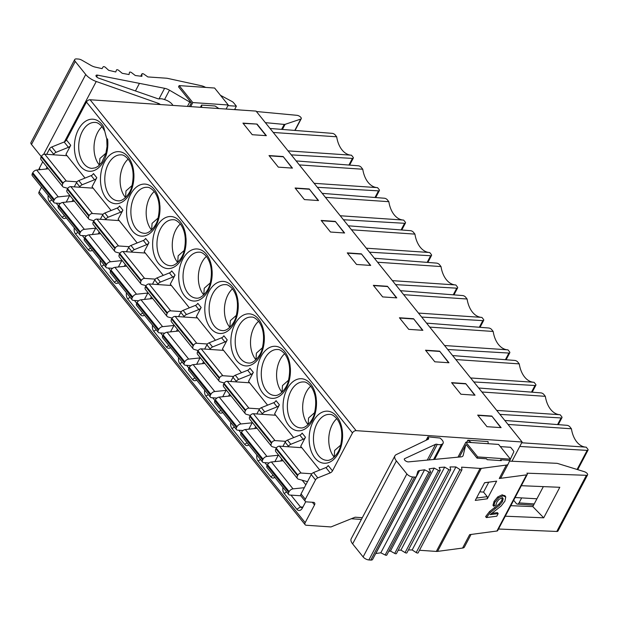 <?xml version="1.0" encoding="UTF-8"?>
<svg xmlns="http://www.w3.org/2000/svg" width="619" height="619" viewBox="0 0 619 619"><rect width="100%" height="100%" fill="white"/><g stroke="black" fill="none" stroke-linecap="round" stroke-linejoin="round"><path stroke-width="0.93" d="M157.853 284.562L158.085 284.113A3.072 1.942 -38.8 0 1 160.383 282.078L172.771 277.088A3.072 1.942 141.2 0 0 175.061 275.053L171.711 270.882A3.072 1.942 -38.8 0 1 169.413 272.917L157.025 277.908A3.072 1.942 141.2 0 0 154.735 279.943L152.491 284.191M511.944 461.294L522.119 441.997L356.126 430.654A3.072 1.942 -38.8 0 0 352.482 432.936L332.488 470.858A3.072 1.942 141.2 0 1 330.198 472.893L325.911 467.562L313.524 472.56A3.072 1.942 141.2 0 0 311.225 474.587L301.035 493.931A3.072 1.942 141.2 0 0 300.996 496.012L305.283 501.344A3.072 1.942 -38.8 0 1 305.314 499.262L315.512 479.918A3.072 1.942 -38.8 0 1 317.802 477.883L330.198 472.893M319.76 470.045L300.695 446.322L305.477 437.262A3.072 1.942 141.2 0 1 303.178 439.297L299.828 435.118L287.44 440.117A3.072 1.942 141.2 0 0 285.15 442.152L282.906 446.4M262.185 414.328L262.417 413.879A3.072 1.942 -38.8 0 1 264.708 411.844L277.103 406.853A3.072 1.942 141.2 0 0 279.393 404.818L274.612 413.887L293.677 437.602M236.102 381.884L236.334 381.436A3.072 1.942 -38.8 0 1 238.624 379.401L251.02 374.41A3.072 1.942 141.2 0 0 253.31 372.375L248.529 381.443L267.594 405.159M210.019 349.441L210.251 349A3.072 1.942 -38.8 0 1 212.541 346.965L224.937 341.967A3.072 1.942 141.2 0 0 227.227 339.932L222.445 349L241.511 372.715M183.936 316.998L184.168 316.557A3.072 1.942 -38.8 0 1 186.458 314.522L198.854 309.531A3.072 1.942 141.2 0 0 201.144 307.496L196.362 316.564L215.427 340.28M175.061 275.053L170.279 284.121L189.352 307.836M131.77 252.119L132.002 251.67A3.072 1.942 -38.8 0 1 134.3 249.643L146.688 244.644A3.072 1.942 141.2 0 0 148.978 242.609L144.196 251.678L163.269 275.393M105.687 219.675L105.919 219.234A3.072 1.942 -38.8 0 1 108.217 217.199L120.604 212.201A3.072 1.942 141.2 0 0 122.895 210.174L118.113 219.234L137.186 242.95M79.603 187.232L79.843 186.791A3.072 1.942 -38.8 0 1 82.134 184.756L94.521 179.765A3.072 1.942 141.2 0 0 96.812 177.73L92.03 186.799L111.103 210.514M53.52 154.796L53.76 154.348A3.072 1.942 -38.8 0 1 56.05 152.313L68.438 147.322A3.072 1.942 141.2 0 0 70.728 145.287L65.954 154.355L85.02 178.071M68.438 147.322L64.152 141.991A3.072 1.942 -38.8 0 0 66.45 139.956L86.443 102.034A3.072 1.942 141.2 0 1 90.08 99.752L356.126 430.654M133.758 173.026L133.828 173.119A26.091 16.682 -86.1 0 1 125.015 199.906A26.091 16.682 -86.1 0 1 106.259 198.428A26.091 16.682 -86.1 0 1 104.534 161.923A26.091 16.682 -86.1 0 1 128.141 156.932A26.091 16.682 -86.1 0 1 133.557 170.581L133.758 173.026M159.841 205.469L159.911 205.562A26.091 16.682 -86.1 0 1 151.098 232.349A26.091 16.682 -86.1 0 1 132.342 230.872A26.091 16.682 -86.1 0 1 130.617 194.366A26.091 16.682 -86.1 0 1 154.224 189.368A26.091 16.682 -86.1 0 1 159.64 203.024L159.841 205.469M185.924 237.905L185.994 237.998A26.091 16.682 -86.1 0 1 177.181 264.793A26.091 16.682 -86.1 0 1 158.425 263.307A26.091 16.682 -86.1 0 1 156.7 226.802A26.091 16.682 -86.1 0 1 180.307 221.811A26.091 16.682 -86.1 0 1 185.723 235.468L185.924 237.905M212.008 270.348L212.077 270.441A26.091 16.682 -86.1 0 1 203.264 297.236A26.091 16.682 -86.1 0 1 184.508 295.75A26.091 16.682 -86.1 0 1 182.775 259.245A26.091 16.682 -86.1 0 1 206.39 254.254A26.091 16.682 -86.1 0 1 211.806 267.903L212.008 270.348M238.091 302.792L238.16 302.884A26.091 16.682 -86.1 0 1 229.347 329.672A26.091 16.682 -86.1 0 1 210.592 328.194A26.091 16.682 -86.1 0 1 208.858 291.688A26.091 16.682 -86.1 0 1 232.473 286.698A26.091 16.682 -86.1 0 1 237.889 300.347L238.091 302.792M264.174 335.235L264.243 335.32A26.091 16.682 -86.1 0 1 255.43 362.115A26.091 16.682 -86.1 0 1 236.675 360.637A26.091 16.682 -86.1 0 1 234.941 324.124A26.091 16.682 -86.1 0 1 258.556 319.133A26.091 16.682 -86.1 0 1 263.973 332.79L264.174 335.235M290.257 367.671L290.326 367.763A26.091 16.682 -86.1 0 1 281.513 394.558A26.091 16.682 -86.1 0 1 262.758 393.073A26.091 16.682 -86.1 0 1 261.025 356.567A26.091 16.682 -86.1 0 1 284.632 351.577A26.091 16.682 -86.1 0 1 290.056 365.225L290.257 367.671M316.332 400.114L316.41 400.207A26.091 16.682 -86.1 0 1 307.597 426.994A26.091 16.682 -86.1 0 1 288.841 425.516A26.091 16.682 -86.1 0 1 287.108 389.011A26.091 16.682 -86.1 0 1 310.715 384.02A26.091 16.682 -86.1 0 1 316.139 397.669L316.332 400.114M107.629 139.383L106.476 137.944L103.605 126.702A26.091 16.682 -86.1 0 0 102.058 124.489A26.091 16.682 -86.1 0 0 78.451 129.479A26.091 16.682 -86.1 0 0 80.176 165.985A26.091 16.682 -86.1 0 0 99.303 167.115A26.091 16.682 -86.1 0 0 107.629 139.383M99.45 165.149A23.019 14.717 93.9 0 1 99.125 164.755A23.019 14.717 93.9 0 1 102.081 126.647M105.95 153.133L99.907 158.479L99.458 165.134M132.033 185.576L125.99 190.915L125.541 197.577A23.019 14.717 93.9 0 1 125.208 197.19A23.019 14.717 93.9 0 1 128.164 159.091M151.616 230.028A23.019 14.717 93.9 0 1 151.284 229.634A23.019 14.717 93.9 0 1 154.247 191.526M158.116 218.02L152.073 223.358L151.624 230.013M184.199 250.463L178.156 255.802L177.707 262.456A23.019 14.717 93.9 0 1 177.367 262.077A23.019 14.717 93.9 0 1 180.33 223.97M203.783 294.907A23.019 14.717 93.9 0 1 203.45 294.52A23.019 14.717 93.9 0 1 206.413 256.413M210.274 282.898L204.239 288.245L203.79 294.899M229.858 327.35A23.019 14.717 93.9 0 1 229.533 326.956A23.019 14.717 93.9 0 1 232.489 288.856M236.357 315.342L230.314 320.681L229.873 327.343M262.441 347.785L256.398 353.124L255.957 359.778A23.019 14.717 93.9 0 1 255.616 359.399A23.019 14.717 93.9 0 1 258.572 321.292M282.024 392.237A23.019 14.717 93.9 0 1 281.699 391.842A23.019 14.717 93.9 0 1 284.655 353.735M288.524 380.221L282.481 385.567L282.04 392.222M314.607 412.664L308.564 418.011L308.123 424.665A23.019 14.717 93.9 0 1 307.782 424.286A23.019 14.717 93.9 0 1 310.738 386.179M334.19 457.116A23.019 14.717 93.9 0 1 333.865 456.721A23.019 14.717 93.9 0 1 336.821 418.622M340.69 445.107L334.647 450.446L334.206 457.108M522.119 441.997L256.073 111.095L90.08 99.752M64.152 141.991L51.764 146.989A3.072 1.942 141.2 0 0 49.474 149.017L46.673 154.324M38.958 169.776A3.072 1.942 141.2 0 1 39.276 168.36L42.757 161.76M362.308 517.701L355.12 517.205L330.972 526.939L306.25 525.245A3.072 1.942 -38.8 0 1 305.144 524.726L39.105 193.824A3.072 1.942 141.2 0 1 39.144 191.743L41.558 187.162M305.144 524.726A3.072 1.942 -38.8 0 1 305.182 522.645L314.514 504.949A3.072 1.942 141.2 0 0 314.553 502.86A3.072 1.942 141.2 0 0 313.446 502.342L306.382 501.862A3.072 1.942 -38.8 0 1 305.283 501.344M282.937 487.385A6.136 3.923 -86.1 0 0 284.167 493.467L296.834 509.228A6.136 3.923 -86.1 0 0 302.389 508.052L305.74 501.7M48.189 195.418A6.136 3.923 -86.1 0 0 49.427 201.5L62.093 217.254A6.136 3.923 -86.1 0 0 66.225 217.842M74.272 227.862A6.136 3.923 -86.1 0 0 75.503 233.943L88.177 249.697A6.136 3.923 -86.1 0 0 92.301 250.285M100.355 260.297A6.136 3.923 -86.1 0 0 101.586 266.379L114.26 282.14A6.136 3.923 -86.1 0 0 118.384 282.728M126.438 292.741A6.136 3.923 -86.1 0 0 127.669 298.822L140.343 314.584A6.136 3.923 -86.1 0 0 144.467 315.164M152.522 325.184A6.136 3.923 -86.1 0 0 153.752 331.266L166.418 347.019A6.136 3.923 -86.1 0 0 170.55 347.607M178.605 357.62A6.136 3.923 -86.1 0 0 179.835 363.709L192.501 379.462A6.136 3.923 -86.1 0 0 196.633 380.051M204.688 390.063A6.136 3.923 -86.1 0 0 205.918 396.145L218.584 411.906A6.136 3.923 -86.1 0 0 222.716 412.494M230.771 422.506A6.136 3.923 -86.1 0 0 232.001 428.588L244.667 444.349A6.136 3.923 -86.1 0 0 248.799 444.929M256.854 454.95A6.136 3.923 -86.1 0 0 258.084 461.031L270.751 476.785A6.136 3.923 -86.1 0 0 274.882 477.373M278.426 454.888L274.952 461.488A3.072 1.942 141.2 0 0 274.882 461.619M280.755 461.008L281.784 459.058M288.268 446.763L288.5 446.322A3.072 1.942 -38.8 0 1 290.791 444.287L303.178 439.297M305.477 437.262L302.118 433.091A3.072 1.942 -38.8 0 1 299.828 435.118M301.43 447.243L301.213 447.653M332.488 470.858L328.202 465.527A3.072 1.942 -38.8 0 1 325.911 467.562M434.29 459.166L442.252 444.071A7.676 3.358 -152.2 0 0 443.096 443.312A7.676 3.358 -152.2 0 0 439.947 438.043L427.946 436.828L426.143 440.241M488.167 443.707L488.074 441.571L467.817 440.186L466.726 442.245M510.102 459.778L508.207 463.971A7.676 3.358 -152.2 0 1 508.168 464.041A7.676 3.358 -152.2 0 1 506.334 465.07L481.311 468.39A7.676 3.358 -152.2 0 1 480.081 468.421L461.596 467.159L461.921 469.635A1.532 0.673 -152.2 0 1 461.89 469.844A1.532 0.673 -152.2 0 1 459.948 469.566L455.924 466.95L449.998 466.935L450.694 469.535A1.532 0.673 -152.2 0 1 450.671 469.813A1.532 0.673 -152.2 0 1 448.837 469.597L444.682 467.113L439.142 467.507L440.194 470.216A1.532 0.673 -152.2 0 1 440.202 470.556A1.532 0.673 -152.2 0 1 438.476 470.409L434.205 468.065L429.099 468.869L430.507 471.663A1.532 0.673 -152.2 0 1 430.538 472.08A1.532 0.673 -152.2 0 1 428.928 471.988L424.58 469.798L419.581 470.517A7.676 3.358 27.8 0 0 417.802 471.539A7.676 3.358 27.8 0 0 417.686 471.833L416.432 476.274A4.604 2.019 -152.2 0 1 416.363 476.444A4.604 2.019 -152.2 0 1 414.521 477.079L412.641 476.955A4.604 2.019 -152.2 0 1 406.869 473.93L396.384 460.892A12.279 5.378 -152.2 0 1 394.945 455.808A12.279 5.378 -152.2 0 1 396.245 454.617L428.286 439.211A3.072 1.346 27.8 0 0 428.611 438.917A3.072 1.346 27.8 0 0 428.441 437.919A7.676 3.358 -152.2 0 1 427.946 436.828M457.983 457.124L465.859 442.183L498.581 444.419L510.435 459.159L509.816 460.389L500.609 459.755L500.183 460.567M442.252 444.071L441.525 444.403A7.676 3.358 -152.2 0 1 437.285 444.341A3.072 1.346 27.8 0 0 435.583 444.318L404.64 458.664A2.762 1.207 27.8 0 0 404.339 458.934A2.762 1.207 27.8 0 0 405.329 460.722A2.762 1.207 27.8 0 0 408.122 461.89A2.762 1.207 27.8 0 0 408.517 461.882L460.938 456.884A7.676 3.358 27.8 0 0 463.035 455.832A7.676 3.358 27.8 0 0 463.167 455.483L465.65 445.193A4.604 2.019 -152.2 0 1 465.736 444.984A4.604 2.019 -152.2 0 1 466.153 444.574L477.063 458.145L477.706 456.923L465.859 442.183M500.609 459.755L501.328 460.644L487.199 459.677L486.48 458.787L477.063 458.145M510.435 459.159L477.706 456.923M509.483 461.124L556.698 463.314A3.072 1.346 -152.2 0 1 557.773 463.515L584.243 471.663A3.188 1.393 -152.2 0 1 587.578 474.874A3.188 1.393 -152.2 0 1 586.394 475.315L526.916 473.187A3.072 1.346 -152.2 0 1 527.272 474.456A3.072 1.346 -152.2 0 1 526.545 474.874L499.262 478.495A7.676 3.358 27.8 0 0 501.096 477.466A7.676 3.358 27.8 0 0 501.127 477.396L508.129 464.111M500.33 446.593L510.621 447.297L513.368 450.717A3.072 1.346 -152.2 0 1 513.747 451.963L510.404 459.12M394.945 455.808L351.182 538.801A12.279 5.378 27.8 0 0 352.629 543.884L363.113 556.93A4.604 2.019 27.8 0 0 368.878 559.947L370.766 560.079A4.604 2.019 27.8 0 0 372.599 559.444A4.604 2.019 27.8 0 0 372.669 559.266M375.718 553.533A7.676 3.358 -152.2 0 1 375.826 553.518L380.817 552.798L385.165 554.988A1.532 0.673 27.8 0 0 386.782 555.081L430.538 472.08M388.755 551.328L390.45 551.057L394.713 553.409A1.532 0.673 27.8 0 0 396.439 553.556L440.202 470.556M398.156 550.306L400.919 550.105L405.081 552.597A1.532 0.673 27.8 0 0 406.915 552.813L450.671 469.813M408.424 549.943L412.169 549.951L416.185 552.558A1.532 0.673 27.8 0 0 418.127 552.837A1.532 0.673 27.8 0 0 418.158 552.635M419.481 550.268L436.325 551.421A7.676 3.358 27.8 0 0 437.556 551.39L462.579 548.063A7.676 3.358 27.8 0 0 464.412 547.041A7.676 3.358 27.8 0 0 464.443 546.972L471.044 534.452L464.412 547.041M424.58 469.798L380.817 552.798M434.205 468.065L390.45 551.057M444.682 467.113L400.919 550.105M455.924 466.95L412.169 549.951M462.579 548.063L469.659 534.638L496.941 531.017A3.072 1.346 27.8 0 0 497.676 530.607L527.272 474.456M496.655 481.11L484.592 482.712L475.26 500.407L487.323 498.806L496.655 481.11L484.545 482.805M491.37 513.43L497.405 512.625L498.171 513.577L490.171 514.644L501.081 506.071L504.918 501.15L505.762 496.995L502.992 495.773L498.481 497.877L494.86 502.288L494.094 501.336L497.722 496.925L502.226 494.821L504.996 496.043M494.094 501.336L492.987 505.305L493.753 506.257L496.012 504.918L496.856 502.055L499.03 499.316L501.661 498.04L503.185 498.829L502.388 501.692L499.657 505.127L490.31 512.517L486.379 517.585L496.786 516.2L498.171 513.577M502.427 497.877L501.622 500.74L502.388 501.692M486.379 517.585L485.613 516.633L489.544 511.565L498.891 504.176L501.622 500.74M471.353 442.562L467.817 440.186M498.504 529.021L556.791 531.458A3.188 1.393 27.8 0 0 557.974 531.017L587.578 474.874M510.814 505.684L532.812 506.605L543.35 486.611M521.353 485.698L559.8 487.3L543.714 517.817L505.266 516.207M532.812 506.605L543.714 517.817M479.787 491.834L483.555 492.097L488.747 482.24M487.323 498.806L487.207 496.639L476.506 498.055M483.555 492.097L487.207 496.639M502.992 498.38L502.597 498.102M494.86 502.288L493.753 506.257M505.762 496.995L505.452 496.423M292.454 168.113L283.138 156.53L269.017 155.562L278.333 167.145L292.454 168.113M318.537 200.556L309.221 188.965L295.101 188.006L304.409 199.589L318.537 200.556M344.621 232.992L335.305 221.409L321.176 220.441L330.492 232.032L344.621 232.992M370.704 265.435L361.388 253.852L347.259 252.885L356.575 264.468L370.704 265.435M396.787 297.878L387.471 286.295L373.342 285.328L382.658 296.911L396.787 297.878M422.87 330.322L413.554 318.731L399.425 317.771L408.741 329.354L422.87 330.322M448.953 362.757L439.637 351.174L425.508 350.207L434.824 361.798L448.953 362.757M475.036 395.201L465.72 383.618L451.591 382.65L460.907 394.233L475.036 395.201M501.119 427.644L491.803 416.053L477.675 415.094L486.991 426.677L501.119 427.644M257.055 124.086L266.371 135.669L252.25 134.71L242.934 123.119L257.055 124.086L243.143 123.39M266.031 135.646L256.931 124.326M283.138 156.53L292.114 168.089M269.226 155.826L283.015 156.769M309.221 188.965L318.197 200.533M295.309 188.269L309.098 189.213M335.305 221.409L344.28 232.968M321.393 220.712L335.181 221.656M361.388 253.852L370.363 265.412M347.476 253.156L361.256 254.092M387.471 286.295L396.446 297.855M373.559 285.591L387.339 286.535M413.554 318.731L422.522 330.298M399.642 318.034L413.422 318.978M439.637 351.174L448.605 362.734M425.725 350.478L439.505 351.422M465.72 383.618L474.688 395.177M451.808 382.921L465.589 383.857M491.803 416.053L500.771 427.621M477.891 415.357L491.672 416.301M515.116 497.529L536.928 498.79M521.709 442.771L586.216 447.173L587.779 449.115A2.306 1.006 -152.2 0 1 588.05 450.067A2.306 1.006 -152.2 0 1 587.152 450.384L519.759 446.469M585.628 447.135A26.091 16.682 93.9 0 1 576.761 441.881A26.091 16.682 93.9 0 1 571.422 428.774L569.867 426.831A2.306 1.006 -152.2 0 0 567.004 425.323L504.787 420.448M507.998 424.441L571.422 428.774M496.709 410.397L560.141 414.738L561.696 416.672A2.306 1.006 -152.2 0 1 561.967 417.632A2.306 1.006 -152.2 0 1 561.069 417.949L499.92 414.39M481.915 391.997L545.339 396.33L543.784 394.388A2.306 1.006 -152.2 0 0 540.921 392.879L478.704 388.005M559.545 414.691A26.091 16.682 93.9 0 1 550.678 409.438A26.091 16.682 93.9 0 1 545.339 396.33M470.626 377.961L534.058 382.294L535.613 384.237A2.306 1.006 -152.2 0 1 535.884 385.188A2.306 1.006 -152.2 0 1 534.994 385.505L473.837 381.954M455.832 359.554L519.256 363.887L517.701 361.953A2.306 1.006 -152.2 0 0 514.838 360.444L452.621 355.561M533.462 382.256A26.091 16.682 93.9 0 1 524.595 376.994A26.091 16.682 93.9 0 1 519.256 363.887M444.543 345.518L507.975 349.851L509.53 351.793A2.306 1.006 -152.2 0 1 509.801 352.745A2.306 1.006 -152.2 0 1 508.911 353.062L447.754 349.511M429.748 327.111L493.173 331.451L491.618 329.509A2.306 1.006 -152.2 0 0 488.755 328L426.537 323.126M507.379 349.812A26.091 16.682 93.9 0 1 498.512 344.559A26.091 16.682 93.9 0 1 493.173 331.451M418.459 313.075L481.892 317.408L483.447 319.35A2.306 1.006 -152.2 0 1 483.718 320.302A2.306 1.006 -152.2 0 1 482.828 320.619L421.671 317.067M403.665 294.675L467.09 299.008L465.534 297.066A2.306 1.006 -152.2 0 0 462.672 295.557L400.454 290.682M481.296 317.369A26.091 16.682 93.9 0 1 472.436 312.115A26.091 16.682 93.9 0 1 467.09 299.008M392.384 280.639L455.808 284.972L457.364 286.907A2.306 1.006 -152.2 0 1 457.634 287.866A2.306 1.006 -152.2 0 1 456.745 288.183L395.587 284.624M377.582 262.232L441.014 266.565L439.451 264.63A2.306 1.006 -152.2 0 0 436.588 263.114L374.371 258.239M455.213 284.933A26.091 16.682 93.9 0 1 446.353 279.672A26.091 16.682 93.9 0 1 441.014 266.565M366.301 248.196L429.725 252.529L431.281 254.471A2.306 1.006 -152.2 0 1 431.551 255.423A2.306 1.006 -152.2 0 1 430.662 255.74L369.504 252.188M351.499 229.788L414.931 234.121L413.368 232.187A2.306 1.006 -152.2 0 0 410.513 230.678L348.288 225.796M429.129 252.49A26.091 16.682 93.9 0 1 420.27 247.236A26.091 16.682 93.9 0 1 414.931 234.121M340.218 215.752L403.642 220.085L405.205 222.028A2.306 1.006 -152.2 0 1 405.476 222.979A2.306 1.006 -152.2 0 1 404.578 223.297L343.421 219.745M325.416 197.353L388.848 201.686L387.285 199.744A2.306 1.006 -152.2 0 0 384.43 198.235L322.213 193.36M403.046 220.047A26.091 16.682 93.9 0 1 394.187 214.793A26.091 16.682 93.9 0 1 388.848 201.686M314.135 183.309L377.559 187.65L379.122 189.584A2.306 1.006 -152.2 0 1 379.393 190.536A2.306 1.006 -152.2 0 1 378.495 190.861L317.346 187.302M299.333 164.909L362.765 169.242L361.202 167.3A2.306 1.006 -152.2 0 0 358.347 165.791L296.13 160.917M376.971 187.603A26.091 16.682 93.9 0 1 368.104 182.35A26.091 16.682 93.9 0 1 362.765 169.242M288.052 150.874L351.476 155.207L353.039 157.141A2.306 1.006 -152.2 0 1 353.31 158.1A2.306 1.006 -152.2 0 1 352.412 158.418L291.263 154.866M273.25 132.466L336.682 136.799A26.091 16.682 93.9 0 0 342.021 149.906A26.091 16.682 93.9 0 0 350.888 155.168M270.046 128.473L332.264 133.356A2.306 1.006 -152.2 0 1 335.119 134.865L336.682 136.799M513.669 500.26L516.261 503.479A3.072 1.965 93.9 0 0 517.337 504.106A3.072 1.965 93.9 0 0 519.039 502.899L521.67 497.908M305.716 501.692L302.389 508.052M296.834 509.228L300.478 506.946A3.072 1.965 -86.1 0 0 301.554 507.572A3.072 1.965 -86.1 0 0 303.256 506.357M302.706 507.1L300.478 506.946L290.961 495.115M283.154 460.76L271.408 461.983L293.019 488.863A3.714 2.344 -38.8 0 0 289.135 491.61L288.702 492.43A3.072 1.942 -38.8 0 0 288.663 494.511A3.072 1.942 -38.8 0 0 289.769 495.03L300.849 495.788M293.019 488.863L304.324 487.687M307.481 481.698L298.451 479.183A4.209 2.662 -38.8 0 1 297.468 478.564A4.209 2.662 -38.8 0 1 297.515 475.709L297.847 475.083A2.739 1.733 -38.8 0 1 301.097 473.048L311.798 473.775M301.793 447.692L279.486 446.167A2.739 1.733 141.2 0 0 276.236 448.202L275.904 448.829A4.209 2.662 141.2 0 0 275.857 451.684L297.468 478.564M271.408 461.983A3.714 2.344 141.2 0 0 267.524 464.737L267.091 465.55A3.072 1.942 141.2 0 0 267.052 467.631L288.663 494.511M275.347 414.8L275.13 415.21M254.672 428.572L255.701 426.615M267.129 465.473L264.878 462.672M252.351 422.444L248.869 429.044A3.072 1.942 141.2 0 0 248.799 429.184M279.393 404.818L276.035 400.648A3.072 1.942 -38.8 0 1 273.745 402.683L261.357 407.673A3.072 1.942 141.2 0 0 259.067 409.708L256.823 413.956M249.264 382.356L249.047 382.766M228.589 396.129L229.618 394.179M241.046 433.029L238.795 430.228M226.268 390.009L222.786 396.609A3.072 1.942 141.2 0 0 222.716 396.74M253.31 372.375L249.952 368.204A3.072 1.942 -38.8 0 1 247.662 370.239L235.274 375.23A3.072 1.942 141.2 0 0 232.984 377.265L230.74 381.513M223.18 349.921L222.964 350.323M202.506 363.686L203.535 361.736M214.963 400.594L212.712 397.793M200.185 357.565L196.703 364.165A3.072 1.942 141.2 0 0 196.633 364.297M227.227 339.932L223.877 335.761A3.072 1.942 -38.8 0 1 221.579 337.796L209.191 342.794A3.072 1.942 141.2 0 0 206.901 344.822L204.657 349.077M197.097 317.477L196.881 317.887M176.423 331.242L177.452 329.293M188.88 368.15L186.629 365.349M174.101 325.122L170.62 331.722A3.072 1.942 141.2 0 0 170.55 331.861M201.144 307.496L197.794 303.325A3.072 1.942 -38.8 0 1 195.496 305.36L183.108 310.351A3.072 1.942 141.2 0 0 180.818 312.386L178.574 316.634M171.014 285.034L170.798 285.444M150.34 298.807L151.369 296.849M162.797 335.707L160.553 332.906M148.018 292.679L144.537 299.287A3.072 1.942 141.2 0 0 144.467 299.418M144.931 252.591L144.722 253.001M124.257 266.363L125.286 264.414M136.722 303.264L134.47 300.47M121.935 260.243L118.453 266.843A3.072 1.942 141.2 0 0 118.391 266.975M148.978 242.609L145.627 238.439A3.072 1.942 -38.8 0 1 143.337 240.474L130.942 245.464A3.072 1.942 141.2 0 0 128.651 247.499L126.408 251.755M118.856 220.155L118.639 220.565M98.181 233.92L99.202 231.97M110.639 270.828L108.387 268.027M95.852 227.8L92.37 234.4A3.072 1.942 141.2 0 0 92.308 234.531M122.895 210.174L119.544 205.995A3.072 1.942 -38.8 0 1 117.254 208.03L104.859 213.029A3.072 1.942 141.2 0 0 102.568 215.064L100.324 219.312M92.773 187.712L92.556 188.122M72.098 201.477L73.127 199.527M84.555 238.385L82.304 235.584M69.769 195.356L66.287 201.956A3.072 1.942 141.2 0 0 66.225 202.096M74.249 186.868L76.485 182.62A3.072 1.942 141.2 0 1 78.775 180.586L82.134 184.756M96.812 177.73L93.461 173.56A3.072 1.942 -38.8 0 1 91.171 175.595L78.775 180.586M66.473 155.679L66.69 155.268M56.221 203.14L58.472 205.941M46.015 169.041L47.044 167.091M60.422 203.427L55.029 203.063A3.072 1.942 -38.8 0 1 53.923 202.545A3.072 1.942 -38.8 0 1 53.961 200.455L54.387 199.643A3.714 2.344 -38.8 0 1 58.279 196.896L69.583 195.712M67.773 188.346L63.703 187.217A4.209 2.662 -38.8 0 1 62.72 186.598A4.209 2.662 -38.8 0 1 62.774 183.735L63.107 183.108A2.739 1.733 -38.8 0 1 66.357 181.073L77.058 181.808M62.72 186.598L41.109 159.717A4.209 2.662 141.2 0 1 41.164 156.855L41.496 156.228A2.739 1.733 141.2 0 1 44.746 154.193L67.045 155.717M48.406 168.786L36.668 170.016A3.714 2.344 141.2 0 0 32.776 172.763L32.35 173.583A3.072 1.942 141.2 0 0 32.312 175.664L53.923 202.545M74.489 201.229L62.751 202.459L84.362 229.332A3.714 2.344 -38.8 0 0 80.47 232.086L80.044 232.899A3.072 1.942 -38.8 0 0 80.006 234.988A3.072 1.942 -38.8 0 0 81.112 235.506L86.498 235.87M84.362 229.332L95.666 228.156M93.856 220.79L89.786 219.66A4.209 2.662 -38.8 0 1 88.803 219.033A4.209 2.662 -38.8 0 1 88.857 216.178L89.19 215.551A2.739 1.733 -38.8 0 1 92.44 213.516L103.141 214.244M93.129 188.161L70.829 186.636A2.739 1.733 141.2 0 0 67.579 188.671L67.247 189.298A4.209 2.662 141.2 0 0 67.192 192.153L88.803 219.033M62.751 202.459A3.714 2.344 141.2 0 0 58.859 205.206L58.434 206.019A3.072 1.942 141.2 0 0 58.395 208.108L80.006 234.988M100.572 233.673L88.834 234.895L110.445 261.775A3.714 2.344 -38.8 0 0 106.553 264.522L106.12 265.342A3.072 1.942 -38.8 0 0 106.089 267.423A3.072 1.942 -38.8 0 0 107.188 267.942L112.581 268.313M110.445 261.775L121.75 260.599M119.939 253.225L115.869 252.095A4.209 2.662 -38.8 0 1 114.886 251.476A4.209 2.662 -38.8 0 1 114.941 248.621L115.273 247.987A2.739 1.733 -38.8 0 1 118.523 245.96L129.224 246.687M119.212 220.604L96.904 219.08A2.739 1.733 141.2 0 0 93.662 221.107L93.33 221.741A4.209 2.662 141.2 0 0 93.276 224.596L114.886 251.476M88.834 234.895A3.714 2.344 141.2 0 0 84.942 237.642L84.509 238.462A3.072 1.942 141.2 0 0 84.478 240.543L106.089 267.423M126.655 266.116L114.91 267.338L136.528 294.218A3.714 2.344 -38.8 0 0 132.636 296.965L132.203 297.785A3.072 1.942 -38.8 0 0 132.172 299.867A3.072 1.942 -38.8 0 0 133.271 300.385L138.664 300.757M136.528 294.218L147.833 293.035M146.022 285.668L141.952 284.539A4.209 2.662 -38.8 0 1 140.97 283.92A4.209 2.662 -38.8 0 1 141.024 281.057L141.356 280.43A2.739 1.733 -38.8 0 1 144.598 278.395L155.307 279.13M145.295 253.039L122.988 251.515A2.739 1.733 141.2 0 0 119.746 253.55L119.413 254.177A4.209 2.662 141.2 0 0 119.359 257.04L140.97 283.92M114.91 267.338A3.714 2.344 141.2 0 0 111.025 270.085L110.592 270.905A3.072 1.942 141.2 0 0 110.553 272.987L132.172 299.867M152.738 298.551L140.993 299.782L162.604 326.662A3.714 2.344 -38.8 0 0 158.719 329.409L158.286 330.221A3.072 1.942 -38.8 0 0 158.247 332.31A3.072 1.942 -38.8 0 0 159.354 332.829L164.747 333.192M162.604 326.662L173.916 325.478M172.105 318.112L168.035 316.982A4.209 2.662 -38.8 0 1 167.053 316.355A4.209 2.662 -38.8 0 1 167.107 313.5L167.44 312.874A2.739 1.733 -38.8 0 1 170.682 310.839L181.39 311.574M171.378 285.483L149.071 283.959A2.739 1.733 141.2 0 0 145.829 285.993L145.496 286.62A4.209 2.662 141.2 0 0 145.442 289.483L167.053 316.355M140.993 299.782A3.714 2.344 141.2 0 0 137.108 302.529L136.675 303.341A3.072 1.942 141.2 0 0 136.637 305.43L158.247 332.31M178.821 330.995L167.076 332.217L188.687 359.097A3.714 2.344 -38.8 0 0 184.802 361.852L184.369 362.664A3.072 1.942 -38.8 0 0 184.33 364.753A3.072 1.942 -38.8 0 0 185.437 365.264L190.83 365.636M188.687 359.097L199.991 357.921M198.188 350.555L194.118 349.418A4.209 2.662 -38.8 0 1 193.136 348.799A4.209 2.662 -38.8 0 1 193.19 345.944L193.523 345.317A2.739 1.733 -38.8 0 1 196.765 343.282L207.473 344.009M197.461 317.926L175.154 316.402A2.739 1.733 141.2 0 0 171.912 318.437L171.579 319.064A4.209 2.662 141.2 0 0 171.525 321.919L193.136 348.799M167.076 332.217A3.714 2.344 141.2 0 0 163.192 334.972L162.758 335.784A3.072 1.942 141.2 0 0 162.72 337.873L184.33 364.753M204.904 363.438L193.159 364.661L214.77 391.541A3.714 2.344 -38.8 0 0 210.886 394.288L210.452 395.108A3.072 1.942 -38.8 0 0 210.414 397.189A3.072 1.942 -38.8 0 0 211.52 397.708L216.913 398.079M214.77 391.541L226.074 390.365M224.271 382.991L220.202 381.861A4.209 2.662 -38.8 0 1 219.219 381.242A4.209 2.662 -38.8 0 1 219.273 378.387L219.606 377.752A2.739 1.733 -38.8 0 1 222.848 375.725L233.556 376.453M223.544 350.369L201.237 348.845A2.739 1.733 141.2 0 0 197.995 350.872L197.662 351.507A4.209 2.662 141.2 0 0 197.608 354.362L219.219 381.242M193.159 364.661A3.714 2.344 141.2 0 0 189.275 367.407L188.841 368.228A3.072 1.942 141.2 0 0 188.803 370.309L210.414 397.189M230.988 395.874L219.242 397.104L240.853 423.984A3.714 2.344 -38.8 0 0 236.969 426.731L236.535 427.551A3.072 1.942 -38.8 0 0 236.497 429.632A3.072 1.942 -38.8 0 0 237.603 430.151L242.996 430.522M240.853 423.984L252.157 422.8M250.347 415.434L246.285 414.304A4.209 2.662 -38.8 0 1 245.302 413.685A4.209 2.662 -38.8 0 1 245.356 410.823L245.681 410.196A2.739 1.733 -38.8 0 1 248.931 408.161L259.64 408.896M249.627 382.805L227.32 381.281A2.739 1.733 141.2 0 0 224.07 383.316L223.745 383.942A4.209 2.662 141.2 0 0 223.691 386.805L245.302 413.685M219.242 397.104A3.714 2.344 141.2 0 0 215.358 399.851L214.925 400.671A3.072 1.942 141.2 0 0 214.886 402.752L236.497 429.632M257.071 428.317L245.325 429.547L266.936 456.427A3.714 2.344 -38.8 0 0 263.052 459.174L262.618 459.987A3.072 1.942 -38.8 0 0 262.58 462.076A3.072 1.942 -38.8 0 0 263.686 462.594L269.079 462.958M266.936 456.427L278.241 455.244M276.43 447.877L272.368 446.748A4.209 2.662 -38.8 0 1 271.385 446.121A4.209 2.662 -38.8 0 1 271.439 443.266L271.764 442.639A2.739 1.733 -38.8 0 1 275.014 440.604L285.715 441.339M275.71 415.248L253.403 413.724A2.739 1.733 141.2 0 0 250.153 415.759L249.821 416.386A4.209 2.662 141.2 0 0 249.774 419.241L271.385 446.121M245.325 429.547A3.714 2.344 141.2 0 0 241.441 432.294L241.008 433.107A3.072 1.942 141.2 0 0 240.969 435.196L262.58 462.076M160.367 104.557A3.072 1.346 27.8 0 0 158.224 103.311L96.247 81.484A12.279 5.378 -152.2 0 1 85.731 74.504L75.247 61.459A4.604 2.019 -152.2 0 1 74.713 59.556L30.95 142.556A4.604 2.019 27.8 0 0 31.492 144.459L41.28 156.638M74.713 59.556A4.604 2.019 -152.2 0 1 76.547 58.921L78.435 59.053A4.604 2.019 -152.2 0 1 81.932 60.229L90.892 65.366A7.676 3.358 27.8 0 0 95.249 67.107L102.042 68.632L103.172 66.821A1.532 0.673 -152.2 0 1 105.485 67.409L108.681 70.326L115.745 71.966L116.519 69.962A1.532 0.673 -152.2 0 1 116.534 69.932A1.532 0.673 -152.2 0 1 118.771 70.427L122.206 73.297L129.054 74.543L129.464 72.369A1.532 0.673 -152.2 0 1 129.495 72.276A1.532 0.673 -152.2 0 1 131.638 72.702L135.298 75.51L141.883 76.346L141.929 74.009A1.532 0.673 -152.2 0 1 141.96 73.87A1.532 0.673 -152.2 0 1 144.01 74.218L147.856 76.934L166.349 78.203A7.676 3.358 -152.2 0 1 167.764 78.412L201.361 85.739A7.676 3.358 -152.2 0 1 205.315 87.233L205.655 87.418M179.17 85.608L192.811 102.568L228.249 104.99L214.607 88.03L179.17 85.608L178.527 86.83L191.372 102.808A4.604 2.019 -152.2 0 1 189.754 102.034L169.482 90.196A7.676 3.358 27.8 0 0 164.608 88.308L97.585 75.147A2.762 1.207 27.8 0 0 97.129 75.085A2.762 1.207 27.8 0 0 96.03 75.464A2.762 1.207 27.8 0 0 98.738 78.18L157.683 98.669A3.072 1.346 27.8 0 0 159.532 98.885A7.676 3.358 -152.2 0 1 164.167 99.435L165.552 99.914A7.676 3.358 -152.2 0 1 172.918 105.416M220.48 95.326L231.932 101.446A3.072 1.346 -152.2 0 1 233.626 102.777L236.381 106.197L227.916 105.617M236.381 106.197L234.57 109.625M191.372 102.808L189.406 106.538M135.453 90.939L139.321 83.596M192.811 102.568L190.667 106.63M228.249 104.99L226.105 109.052M218.886 108.557L215.064 105.988L201.593 105.068L200.417 107.296M201.693 107.381L201.593 105.068M234.655 109.478L240.83 110.058M256.413 111.521L296.958 115.32A3.188 1.393 -152.2 0 1 300.138 116.689A3.188 1.393 -152.2 0 1 301.236 118.724A3.188 1.393 -152.2 0 1 300.772 119.08L285.08 124.349A3.072 1.346 -152.2 0 1 284.222 124.419L265.358 122.647M158.085 284.113L154.735 279.943M157.025 277.908L160.383 282.078M172.771 277.088L169.413 272.917M352.482 432.936L86.443 102.034M66.45 139.956L70.728 145.287M336.798 416.455A26.091 16.682 -86.1 0 0 313.191 421.454A26.091 16.682 -86.1 0 0 314.924 457.959A26.091 16.682 -86.1 0 0 338.531 452.969A26.091 16.682 -86.1 0 0 336.798 416.455M104.773 131.259L102.019 126.57C99.35 123.676 97.021 122.291 95.04 122.43A23.019 14.717 -86.1 0 0 79.921 137.588A23.019 14.717 -86.1 0 0 83.82 163.702A23.019 14.717 -86.1 0 0 91.906 168.368L95.38 167.819L98.212 166.209L101.733 162.488L105.81 153.636L107.033 146.579L106.723 138.246M109.903 196.146A23.019 14.717 -86.1 0 0 117.981 200.804C123.235 201.809 130.547 193.352 131.893 186.079C134.369 174.852 133.108 165.83 128.102 159.013C125.216 156.003 122.895 154.626 121.123 154.874A23.019 14.717 -86.1 0 0 106.004 170.032A23.019 14.717 -86.1 0 0 109.903 196.146M135.987 228.589A23.019 14.717 -86.1 0 0 144.065 233.247C149.318 234.253 156.63 225.796 157.977 218.515C160.453 207.295 159.191 198.273 154.185 191.457C151.299 188.447 148.978 187.07 147.206 187.317A23.019 14.717 -86.1 0 0 132.087 202.475A23.019 14.717 -86.1 0 0 135.987 228.589M162.07 261.032A23.019 14.717 -86.1 0 0 170.148 265.69C175.401 266.696 182.713 258.231 184.06 250.958C186.536 239.731 185.274 230.717 180.268 223.892C177.382 220.89 175.061 219.505 173.289 219.753A23.019 14.717 -86.1 0 0 158.17 234.911A23.019 14.717 -86.1 0 0 162.07 261.032M188.153 293.468A23.019 14.717 -86.1 0 0 196.231 298.134C201.484 299.139 208.796 290.675 210.143 283.401C212.619 272.174 211.358 263.152 206.351 256.336C203.465 253.326 201.136 251.948 199.372 252.196A23.019 14.717 -86.1 0 0 184.253 267.354A23.019 14.717 -86.1 0 0 188.153 293.468M214.228 325.911A23.019 14.717 -86.1 0 0 222.314 330.569C227.568 331.575 234.88 323.118 236.226 315.845C238.702 304.618 237.441 295.596 232.434 288.779C229.548 285.769 227.219 284.392 225.455 284.639A23.019 14.717 -86.1 0 0 210.336 299.797A23.019 14.717 -86.1 0 0 214.228 325.911M240.311 358.355A23.019 14.717 -86.1 0 0 248.397 363.013C253.651 364.018 260.963 355.561 262.309 348.28C264.785 337.061 263.516 328.039 258.518 321.222C255.632 318.212 253.303 316.835 251.538 317.075A23.019 14.717 -86.1 0 0 236.419 332.233A23.019 14.717 -86.1 0 0 240.311 358.355M266.394 390.798A23.019 14.717 -86.1 0 0 274.48 395.456C279.734 396.462 287.046 387.997 288.392 380.724C290.868 369.497 289.599 360.475 284.601 353.658C281.715 350.656 279.386 349.271 277.622 349.518A23.019 14.717 -86.1 0 0 262.502 364.676A23.019 14.717 -86.1 0 0 266.394 390.798M292.478 423.234A23.019 14.717 -86.1 0 0 300.563 427.891C305.817 428.897 313.129 420.44 314.475 413.167C316.951 401.94 315.682 392.918 310.676 386.101C307.798 383.091 305.469 381.714 303.705 381.962A23.019 14.717 -86.1 0 0 288.586 397.119A23.019 14.717 -86.1 0 0 292.478 423.234M329.788 414.405A23.019 14.717 -86.1 0 0 314.669 429.563A23.019 14.717 -86.1 0 0 318.561 455.677A23.019 14.717 -86.1 0 0 326.646 460.335C331.9 461.341 339.212 452.884 340.558 445.61C343.034 434.383 341.765 425.361 336.759 418.545C333.881 415.535 331.552 414.157 329.788 414.405M39.144 191.743L305.182 522.645M314.514 504.949L312.363 502.272M288.5 446.322L285.15 442.152M287.44 440.117L290.791 444.287M313.524 472.56L317.802 477.883M427.582 439.552L428.441 437.919M465.65 445.193L459.43 457.008M370.766 560.079L414.521 477.079M419.581 470.517L375.826 553.518M385.165 554.988L428.928 471.988M394.713 553.409L438.476 470.409M405.081 552.597L448.837 469.597M416.185 552.558L459.948 469.566M436.325 551.421L480.081 468.421M481.311 468.39L437.556 551.39M499.262 478.495L506.334 465.07M496.941 531.017L526.545 474.874M556.791 531.458L586.394 475.315M489.544 511.565L490.31 512.517M494.527 507.603L495.293 508.555M498.891 504.176L499.657 505.127M498.481 497.877L497.722 496.925M502.992 495.773L502.226 494.821M412.641 476.955L368.878 559.947M363.113 556.93L406.869 473.93M396.384 460.892L352.629 543.884M462.826 456.133L463.167 455.483M404.64 458.664L404.284 459.337M427.373 459.902L435.583 444.318M429.184 459.708L437.285 444.341M441.525 444.403L433.71 459.228M301.035 493.931L305.314 499.262M315.512 479.918L311.225 474.587M577.094 469.465L587.152 450.384M557.572 424.588L561.069 417.949M531.489 392.144L534.994 385.505M505.406 359.701L508.911 353.062M479.323 327.258L482.828 320.619M453.24 294.822L456.745 288.183M427.164 262.379L430.662 255.74M401.081 229.935L404.578 223.297M374.998 197.492L378.495 190.861M348.915 165.056L352.412 158.418M519.039 502.899L534.22 503.936M286.597 491.95L284.167 493.467M279.486 446.167L301.097 473.048M297.847 475.083L276.236 448.202M275.904 448.829L297.515 475.709M305.84 484.809L302.157 480.22M289.135 491.61L267.524 464.737M267.091 465.55L288.702 492.43M270.751 476.785L273.188 475.26M260.514 459.507L258.084 461.031M262.417 413.879L259.067 409.708M261.357 407.673L264.708 411.844M277.103 406.853L273.745 402.683M244.667 444.349L247.105 442.825M234.431 427.064L232.001 428.588M236.334 381.436L232.984 377.265M235.274 375.23L238.624 379.401M251.02 374.41L247.662 370.239M218.584 411.906L221.022 410.382M208.348 394.62L205.918 396.145M210.251 349L206.901 344.822M209.191 342.794L212.541 346.965M224.937 341.967L221.579 337.796M192.501 379.462L194.939 377.938M182.272 362.185L179.835 363.709M184.168 316.557L180.818 312.386M183.108 310.351L186.458 314.522M198.854 309.531L195.496 305.36M166.418 347.019L168.855 345.495M156.189 329.741L153.752 331.266M140.343 314.584L142.772 313.059M130.106 297.298L127.669 298.822M132.002 251.67L128.651 247.499M130.942 245.464L134.3 249.643M146.688 244.644L143.337 240.474M114.26 282.14L116.689 280.616M104.023 264.855L101.586 266.379M105.919 219.234L102.568 215.064M104.859 213.029L108.217 217.199M120.604 212.201L117.254 208.03M88.177 249.697L90.606 248.173M77.94 232.419L75.503 233.943M79.843 186.791L76.485 182.62M94.521 179.765L91.171 175.595M62.093 217.254L64.523 215.729M51.857 199.976L49.427 201.5M39.276 168.36L40.305 169.637M53.76 154.348L49.474 149.017M51.764 146.989L56.05 152.313M44.746 154.193L66.357 181.073M63.107 183.108L41.496 156.228M41.164 156.855L62.774 183.735M36.668 170.016L58.279 196.896M54.387 199.643L32.776 172.763M32.35 173.583L53.961 200.455M70.829 186.636L92.44 213.516M89.19 215.551L67.579 188.671M67.247 189.298L88.857 216.178M80.47 232.086L58.859 205.206M58.434 206.019L80.044 232.899M96.904 219.08L118.523 245.96M115.273 247.987L93.662 221.107M93.33 221.741L114.941 248.621M106.553 264.522L84.942 237.642M84.509 238.462L106.12 265.342M122.988 251.515L144.598 278.395M141.356 280.43L119.746 253.55M119.413 254.177L141.024 281.057M132.636 296.965L111.025 270.085M110.592 270.905L132.203 297.785M149.071 283.959L170.682 310.839M167.44 312.874L145.829 285.993M145.496 286.62L167.107 313.5M158.719 329.409L137.108 302.529M136.675 303.341L158.286 330.221M175.154 316.402L196.765 343.282M193.523 345.317L171.912 318.437M171.579 319.064L193.19 345.944M184.802 361.852L163.192 334.972M162.758 335.784L184.369 362.664M201.237 348.845L222.848 375.725M219.606 377.752L197.995 350.872M197.662 351.507L219.273 378.387M210.886 394.288L189.275 367.407M188.841 368.228L210.452 395.108M227.32 381.281L248.931 408.161M245.681 410.196L224.07 383.316M223.745 383.942L245.356 410.823M236.969 426.731L215.358 399.851M214.925 400.671L236.535 427.551M253.403 413.724L275.014 440.604M271.764 442.639L250.153 415.759M249.821 416.386L271.439 443.266M263.052 459.174L241.441 432.294M241.008 433.107L262.618 459.987M141.929 74.009L140.768 76.207M187.449 106.406L189.754 102.034M169.482 90.196L164.546 99.566M159.006 98.932L164.608 88.308M97.585 75.147L96.641 76.918M294.799 130.416L300.772 119.08M285.08 124.349L282.396 129.441M281.606 129.379L284.222 124.419M157.667 104.371L158.224 103.311M96.247 81.484L64.399 141.883M43.616 154.386L85.731 74.504M75.247 61.459L31.492 144.459M465.736 444.984L459.391 457.008M372.599 559.444L416.363 476.444M418.127 552.837L461.89 469.844M501.096 477.466L508.168 464.041M502.241 497.444L503.007 498.396M504.686 495.479L505.475 496.453M443.096 443.312L434.762 459.12M351.298 518.745L361.395 519.434M588.05 450.067L577.72 469.659M561.967 417.632L558.268 424.642M535.884 385.188L532.185 392.198M509.801 352.745L506.102 359.755M483.718 320.302L480.027 327.312M457.634 287.866L453.944 294.876M431.551 255.423L427.861 262.433M405.476 222.979L401.777 229.989M379.393 190.536L375.694 197.554M353.31 158.1L349.611 165.111M517.337 504.106L533.547 505.212M141.96 73.87L140.73 76.199M301.236 118.724L295.062 130.439"/></g></svg>
